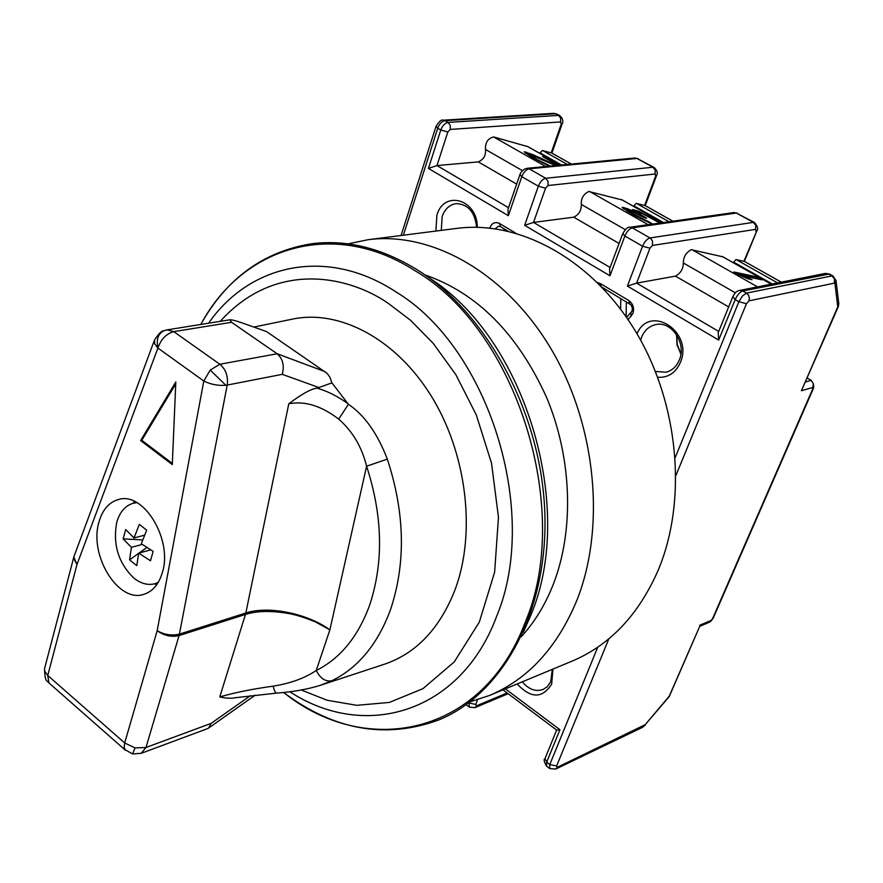 <?xml version="1.0" encoding="UTF-8"?>
<svg xmlns="http://www.w3.org/2000/svg" width="883" height="883" viewBox="0 0 883 883"><rect width="100%" height="100%" fill="white"/><g stroke="black" fill="none" stroke-linecap="round" stroke-linejoin="round"><path stroke-width="1.32" d="M348.41 404.282C364.425 415.065 377.405 433.343 387.328 459.116C404.878 512.791 405.992 562.791 390.694 609.115L390.286 610.263C377.483 644.491 357.979 667.99 331.787 680.76C325.463 681.886 320.286 678.464 316.246 670.495C304.812 678.166 290.452 683.387 273.178 686.157C274.381 690.981 275.551 693.298 276.677 693.111L235.441 697.713C231.048 698.596 225.827 698.321 219.768 696.908L245.452 614.436C256.578 610.915 270.606 610.55 287.538 613.343C294.977 614.469 304.304 617.349 315.529 621.974L329.878 629.855C307.45 613.442 268.3 605.473 245.827 613.001L288.785 403.796C304.734 400.705 321.368 405.816 338.697 419.116L348.41 404.282L331.931 382.88L329.867 377.173L327.085 373.332L266.633 331.644L243.112 323.255C236.401 320.86 231.997 319.701 229.889 319.789L231.534 322.295L173.785 331.644C166.313 333.697 161.015 339.171 157.914 348.057L154.646 343.774L154.525 339.988C158.653 333.73 161.755 330.65 163.83 330.75M154.326 340.518L74.172 555.97L73.819 557.063L76.953 564.579L73.521 558.001L73.94 556.577M135.055 747.912L132.582 753.95L124.978 749.634L124.183 747.062L124.691 742.978L135.055 747.912L145.993 747.493L141.214 753.309L207.549 728.63L208.642 728.034L211.081 723.409L250.397 695.705M157.163 630.716C164.37 634.778 171.788 635.903 179.426 634.126L245.827 613.001L245.452 614.436L179.061 635.594C171.457 637.305 164.161 635.672 157.163 630.716C164.271 635.23 171.644 636.621 179.26 634.877L227.196 385.065L225.827 385.275C218.112 385.86 210.772 384.447 203.807 381.037L157.163 630.716L124.691 742.978L47.759 675.495L76.953 564.579L157.914 348.057L203.807 381.037L210.231 370.076L219.834 364.26C225.838 369.315 228.289 376.257 227.196 385.065L282.284 374.337C284.525 365.573 282.814 358.719 277.152 353.763L231.534 322.295M428.785 277.637C524.712 337.483 576.511 507.405 530.86 615.153L523.332 632.316M331.787 680.76L320.264 685.351L384.403 664.226C416.445 653.343 440.098 628.266 455.341 588.983C476.235 532.184 466.677 453.222 431.202 395.937C395.727 338.586 339.304 309.16 292.405 319.127L253.807 327.074M162.273 572.835C158.741 584.369 152.604 591.533 143.863 594.325C118.278 603.431 88.753 555.241 98.962 522.107C102.483 509.701 109.017 502.162 118.587 499.491C143.719 491.334 173.123 540.032 162.273 572.835M154.58 583.806L156.688 584.767M158.223 582.405L154.955 583.707C147.947 585.539 140.927 583.674 133.874 578.1C118.377 563.034 112.671 544.458 116.755 522.35C119.79 511.864 125.364 505.473 133.488 503.189L136.975 502.681M220.264 321.335C276.136 259.337 349.337 276.423 388.001 303.156L410.606 320.319L433.299 343.487L455.882 374.734L476.246 414.8L491.511 463.156L498.476 517.195L494.623 572.162L479.303 622.151L454.237 661.908L422.957 688.652L389.381 702.427L356.765 705.318L327.107 700.241L301.313 690.009M320.264 685.351L320.187 685.374C307.516 689.303 293.013 691.886 276.677 693.111M208.642 728.034L255.165 695.197M387.328 459.116L366.588 466.224C382.769 516.014 383.785 562.361 369.613 605.263C358.001 636.798 340.209 658.541 316.246 670.495L329.878 629.855L366.588 466.224C361.875 446.986 352.582 431.279 338.697 419.116M348.266 403.906C337.891 396.368 327.483 391.125 317.052 388.167L331.931 382.88M273.178 686.157C252.991 688.917 235.187 692.493 219.768 696.908M317.052 388.167C311.158 388.818 301.732 394.017 288.785 403.796M73.819 557.063L44.569 668.541L44.724 671.201L47.759 675.495L48.885 682.901L125.529 750.318M140.607 440.573L175.816 381.986L172.295 464.59L140.607 440.573L141.788 440.308L172.351 463.465M175.739 383.873L141.788 440.308M134.47 501.389L133.112 503.277M150.629 549.899L138.675 553.133L136.777 565.639L129.558 559.822L138.631 553.365M142.627 539.921L123.145 538.884L131.424 547.328L129.558 559.822M123.145 538.884L125.695 529.535L134.006 537.957L144.459 535.208M138.675 553.133L150.496 560.771L153.145 551.378L141.291 543.751L146.666 530.175L139.359 524.392L134.006 537.957M139.117 553.023L146.821 547.537M142.24 544.436L131.424 547.328M668.85 697.095L699.822 626.135L669.226 696.588L645.219 724.667L668.85 696.621M597.46 282.571L600.352 283.564L628.762 300.485C633.078 303.697 634.458 308.046 632.912 313.52L628.056 319.613M602.063 287.262L630.959 304.834L632.383 308.167L632.029 311.158L626.577 317.439M636.996 333.774C649.833 303.388 693.872 331.931 680.34 362.538C675.583 372.99 668.034 377.902 657.703 377.273M655.462 371.489L666.091 372.218C672.151 370.573 676.566 366.511 679.325 360.021C686.842 343.277 671.312 320.419 655.495 324.657C649.06 326.224 644.435 330.408 641.621 337.207L640.661 340.22M435.86 231.07L436.908 215.143C443.95 189.668 477.46 199.249 477.317 227.284M476.621 227.273C474.911 211.986 468.078 204.105 456.125 203.631C449.535 204.679 444.877 208.984 442.151 216.545L441.29 230.375M552.957 669.071L551.676 684.06C542.372 698.718 530.871 698.674 517.184 683.95M522.294 681.831C528.729 689.457 535.694 691.985 543.188 689.424L547.239 686.731L550.683 681.808L552.305 669.336M676.61 334.723L676.974 344.767L680.903 353.995M676.709 334.867L677.305 344.69L680.925 353.829M781.3 282.163L744.38 261.39L756.731 231.092L743.894 261.324L735.936 259.591L733.652 262.152L772.261 283.951M645.23 205.607L656.477 175.75L655.639 176.147L644.601 205.452L636.157 203.366L633.906 205.838L663.464 222.527M675.274 457.416L738.905 301.688L735.186 299.558L718.674 340.065L627.405 286.092L642.559 246.202L624.877 236.026L609.976 275.783L524.657 225.331L538.343 186.192L521.798 176.666L508.354 215.684L428.421 168.41L436.964 165.562L447.836 131.953L450.253 129.426L560.628 121.931L561.257 124.106L551.191 152.891L542.328 150.496L540.109 152.869L561.61 165.011M622.195 199.988L588.818 191.479C583.52 194.05 581.003 198.355 581.257 204.392L625.296 229.657M722.769 256.798L691.257 249.69C686.058 252.494 683.409 256.92 683.332 262.968L735.384 292.836M489.712 228.057C491.798 223.024 495.054 221.501 499.48 223.465L515.617 233.09M495.297 228.752L498.354 226.247L500.65 226.754L507.946 231.114M505.374 688.861L559.921 729.7L556.654 730.086L502.99 689.855M508.354 215.684L507.946 209.414L519.91 174.635M524.657 225.331L533.52 222.417L545.562 188.167L538.343 186.192C540.208 181.655 542.659 179.017 545.716 178.278L548.056 181.357L548.012 185.529L655.131 173.995L655.639 176.147M609.976 275.783L609.535 268.995L622.758 233.631C625.65 228.818 627.979 226.699 629.745 227.295L632.338 227.825L650.517 238.255L652.537 241.169L652.438 245.452L755.627 229.348L756.003 231.489M627.405 286.092L636.621 283.112L649.943 248.211L642.559 246.202C644.579 241.578 647.073 238.829 650.043 237.946L753.387 222.373L736.378 213.035L754.424 222.505L753.387 222.373L755.76 225.353L755.627 229.348M718.674 340.065L718.177 332.714L732.78 296.82C734.777 292.792 737.051 290.662 739.623 290.43L742.769 290.982L746.488 293.101L742.426 295.993L738.905 301.688L746.444 303.719L748.972 300.849L749.435 298.366L748.607 295.286L746.488 293.101L831.996 275.893L828.42 273.907L825.373 273.421L739.623 290.43M813.762 386.533L812.647 389.138L813.342 383.752L811.234 380.352L807.349 378.079M838.784 303.487L838.397 306.445L801.422 390.705L837.768 306.843L834.954 283.664L834.336 283.145L748.972 300.849M838.397 306.445L837.768 306.843L838.828 303.84L836.002 280.33M744.38 261.39L781.245 282.174M645.208 205.64L672.857 221.192M551.875 153.134L571.334 164.083M559.921 729.7L546.698 762.161L549.8 764.523L556.61 766.014L557.272 767.316L645.219 724.667M620.771 298.421L620.628 309.193M527.692 146.6L493.63 136.953C487.935 138.344 485.22 142.505 485.484 149.437C486.025 155.375 483.63 159.525 478.31 161.898L436.964 165.562L508.531 207.704M539.91 153.443L540.109 152.869M581.257 204.392C581.511 210.342 579.005 214.613 573.751 217.185L533.52 222.417L610.098 267.494M633.696 206.423L633.906 205.838M683.332 262.968C683.265 268.929 680.65 273.311 675.484 276.125L636.621 283.112L718.707 331.434M733.409 262.748L733.652 262.152M699.778 625.241L710.925 620.473L713.111 618.398L813.585 388.012M710.925 620.473L709.744 622.074L699.722 626.367M626.124 316.798L626.334 301.732M555.473 165.596L530.33 154.646L531.478 156.125L538.034 160.011L550.484 166.07M549.303 166.192L531.29 157.008L524.182 151.81L532.968 154.668L556.798 165.474M558.111 165.342L542.659 156.611L545.363 157.351L559.314 165.231M659.855 223.035L641.698 213.267L637.349 212.461L646.654 218.233L644.568 217.726L627.581 209.79L632.802 213.774L647.791 221.247L652.029 223.653L649.082 222.671L632.681 214.569L622.118 207.373L627.416 208.686L635.572 212.295L632.36 209.635L638.078 211.048L661.124 222.858M739.248 275.066L733.839 271.986L756.841 276.865L762.172 279.878L743.221 275.893L752.073 279.679L748.144 278.862L739.248 275.066M538.034 160.011L537.758 160.596M534.557 158.863L534.877 158.212M531.113 156.909L531.478 156.125M545.065 157.969L545.363 157.351M532.615 155.408L532.968 154.668M530.208 154.9L529.193 154.481L529.745 153.322M529.193 154.481L526.191 153.432L526.743 152.284M526.191 153.432L525.385 153.212M525.131 153.024L525.628 151.975M548.983 166.048L549.292 165.397M545.782 164.624L546.047 164.061M542.294 162.958L542.559 162.406M638.42 214.403L638.806 213.62M636.798 213.576L637.349 212.461M659.259 222.671L659.623 221.92M652.647 218.796L652.967 218.156M648.839 216.732L649.126 216.158M640.97 212.991L641.279 212.373M637.559 212.24L638.078 211.048M637.493 212.218L635.109 211.368L635.694 210.198M635.109 211.368L633.663 211.004M633.133 210.651L633.608 209.69M630.319 210.706L630.661 210.022M627.427 210.11L626.831 209.856L627.416 208.686M626.831 209.856L623.884 208.874L624.469 207.693M623.884 208.874L623.321 208.73M622.968 208.333L623.409 207.428M647.438 221.942L647.791 221.247M644.215 220.518L644.524 219.911M640.639 218.796L640.926 218.211M635.87 216.302L636.179 215.695M632.471 214.448L632.802 213.774M628.762 212.273L629.126 211.523M627.184 211.324L627.67 210.353M627.04 211.236L627.581 209.79M756.841 276.865L756.223 278.057L737.625 274.138M742.857 276.6L743.221 275.893M757.835 278.962L756.223 278.057M521.345 636.643C534.557 622.272 545.197 604.877 553.255 584.447C574.314 530.407 572.173 458.641 546.654 397.571C517.758 333.906 477.173 293.001 424.9 274.878M470.109 701.808L489.712 695.385L572.283 661.036C610.076 645.054 638.729 614.711 658.276 569.999C687.669 499.977 678.895 402.825 635.33 330.982C591.731 259.061 519.524 220.143 456.941 228.377L368.233 239.69L348.034 243.863M489.712 695.385C528.067 679.17 557.041 647.68 576.632 600.881C606.091 527.559 596.268 424.933 551.036 348.829C505.793 272.648 431.71 231.302 368.233 239.69M200.849 324.447C241.887 247.395 332.825 217.615 415.463 270.993C516.588 330.22 573.166 509.392 525.253 622.261C482.449 736.113 365.904 758.729 283.586 692.449M208.587 323.211C249.679 263.929 326.942 246.357 396.202 292.063C488.52 347.626 540.021 511.665 496.886 615.694C460.86 713.63 364.491 740.793 289.823 691.731M48.885 682.901L47.947 681.952C48.587 680.053 44.834 685.142 44.547 668.652M210.231 370.076L225.827 385.275M277.152 353.763L219.834 364.26L173.785 331.644L167.119 329.867L164.072 330.661C158.178 333.52 156.136 339.326 157.914 348.057M325.143 371.699L277.074 353.708M179.26 634.877L145.993 747.493L211.081 723.409M319.326 387.703L282.284 374.337M629.667 303.73L628.762 300.485M736.19 259.591L777.57 282.902M636.433 203.388L669.005 221.743M542.615 150.518L567.35 164.459M589.689 191.534L648.078 224.701M692.095 249.712L757.526 286.876M403.376 235.209L437.725 128.234L436.036 126.357C439.27 121.324 441.621 119.282 443.111 120.198L553.762 113.333L556.72 113.973L553.762 113.333M428.421 168.41L440.783 130L437.725 128.234C439.436 123.808 441.853 121.28 444.966 120.662L443.111 120.198M447.836 131.953L440.783 130C442.504 125.574 444.922 123.046 448.045 122.417L444.966 120.662L555.573 113.752L559.701 115.607L556.72 113.973M557.272 767.316L555.694 769.06L549.745 768.585L549.8 764.523L597.736 647.195M450.253 129.426L450.253 125.364L448.045 122.417L558.553 115.386L560.672 118.134L560.628 121.931M600.352 283.564L601.18 286.335M631.047 316.5L630.97 312.858M499.48 223.465L500.65 226.754M556.61 766.014L608.851 638.806M675.981 475.319L746.444 303.719M556.621 730.064L544.977 758.707L546.698 762.161L546.643 766.223L549.634 768.497M508.122 693.707L474.833 707.669L469.237 707.084L469.083 702.978L475.76 704.468L477.56 699.766M638.1 158.653L634.899 158.013L636.996 158.465L529.149 168.808C526.091 169.536 523.641 172.152 521.798 176.666L519.932 174.558L521.014 172.34L523.829 169.448L526.996 168.322L529.149 168.808L545.716 178.278L652.967 167.229L636.996 158.465L654.071 167.417L652.967 167.229L655.219 170.099L655.131 173.995M737.437 213.178L733.872 212.56L736.378 213.035L632.338 227.825C629.358 228.675 626.864 231.412 624.877 236.026L622.758 233.631M825.373 273.421L829.435 274.006L742.769 290.982C739.888 291.986 737.36 294.845 735.186 299.558L732.78 296.82M561.257 124.106L562.195 123.708C563.586 121.148 562.747 118.454 559.701 115.607M811.234 380.352L805.693 381.886M507.162 692.978L476.533 705.815L475.76 704.468M712.702 618.376L812.647 389.138M812.415 387.582L801.422 390.705M604.281 289.613L605.606 289.37M503.321 230.121L505.749 229.801M474.833 707.669L476.533 705.815M478.31 161.898L516.654 184.106M545.562 188.167L548.012 185.529M573.751 217.185L619.082 243.454M649.943 248.211L652.438 245.452M675.484 276.125L728.663 306.931M644.038 725.671L642.482 727.36L645.241 725.12M834.336 283.145L834.512 279.028L831.996 275.893L833.011 275.982L829.435 274.006M834.954 283.664L836.035 280.639L833.011 275.982M560.473 165.121L526.974 146.192M493.63 136.953L545.683 166.534M485.484 149.437L522.394 170.618M662.371 222.682L621.522 199.602M771.212 284.16L722.139 256.445M200.794 324.458C226.666 278.288 263.763 251.368 312.074 243.686C347.019 239.392 382.24 248.2 417.736 270.121C487.802 314.105 541.29 413.939 544.8 512.239C548.453 610.617 503.056 693.574 439.006 719.866C385.805 739.402 333.984 730.252 283.553 692.449M132.582 753.95L141.214 753.309M133.488 503.178L136.534 502.438M167.119 329.867L229.889 319.789M154.955 583.707L157.969 582.835M680.274 353.012L680.925 353.851M676.466 335.893L676.698 334.845M401.059 235.507L436.014 126.424M469.116 706.996L466.147 704.733M672.912 221.192L645.153 205.562M551.787 153.035L571.4 164.072M562.195 123.708L551.908 153.112M669.226 696.588L669.546 695.97M544.977 758.707C543.486 759.225 544.016 761.709 546.533 766.135M756.731 231.092C758.475 229.094 757.702 226.236 754.424 222.505M656.477 175.75C658.045 173.189 657.239 170.408 654.071 167.417M710.462 621.533L713.1 618.409M555.694 769.06L642.482 727.36M813.795 386.787L813.342 383.752M634.899 158.013L526.996 168.322M733.872 212.56L629.745 227.295M560.562 165.11L527.317 146.324M621.842 199.724L662.46 222.671M722.437 256.556L771.289 284.149"/></g></svg>

